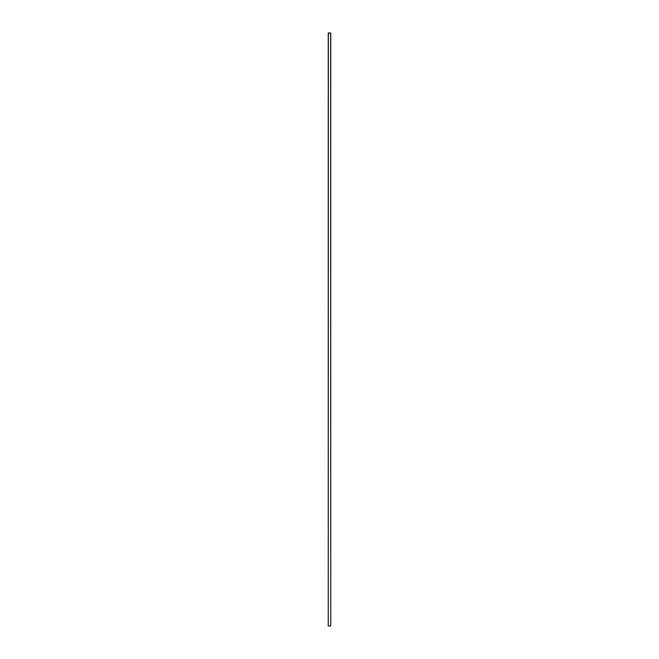 <?xml version="1.0" encoding="UTF-8"?>
<svg xmlns="http://www.w3.org/2000/svg" width="659" height="659" viewBox="0 0 659 659"><rect width="100%" height="100%" fill="white"/><g stroke="black" fill="none" stroke-linecap="round" stroke-linejoin="round"><path stroke-width="0.99" d="M328.264 625.951L330.736 625.951L328.264 625.951L330.736 625.951L330.637 32.95L328.264 33.049L330.736 33.049L328.264 33.049L328.264 625.951L328.363 32.95L330.736 33.049L330.736 625.951L328.264 625.951M330.686 322.169L330.694 322.902L330.686 322.169M330.62 322.226L330.736 322.704L330.53 322.317M330.67 323.94L330.711 324.409L330.571 323.94M330.637 325.282L330.736 324.533L330.612 325.282M330.629 326.633L330.736 326.189L330.546 326.633M330.637 327.507L330.736 327.062L330.612 327.507M330.736 327.853L330.637 328.297L330.612 327.853M330.67 328.495L330.711 328.965L330.637 328.495M330.612 323.734L330.736 323.289"/></g></svg>
